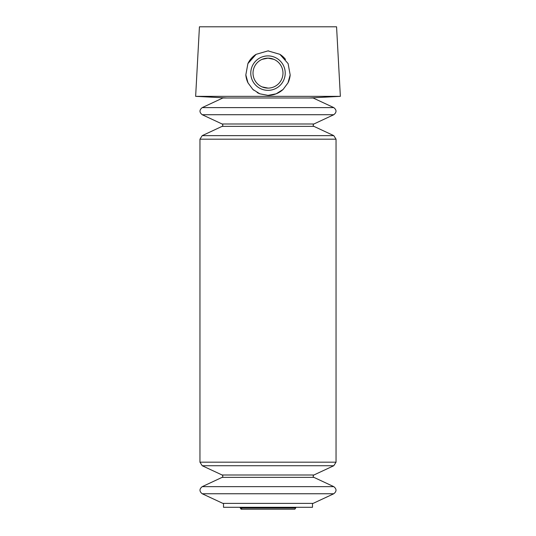 <?xml version="1.0" encoding="UTF-8"?>
<svg xmlns="http://www.w3.org/2000/svg" width="536" height="536" viewBox="0 0 536 536"><rect width="100%" height="100%" fill="white"/><g stroke="black" fill="none" stroke-linecap="round" stroke-linejoin="round"><path stroke-width="0.8" d="M202.219 107.609L222.855 97.988L313.145 97.988L333.781 107.609L202.219 107.609C199.251 109.981 199.251 112.352 202.219 114.724L333.781 114.724C336.749 112.352 336.749 109.981 333.781 107.609M202.219 493.757L333.781 493.757L313.145 503.378L222.855 503.378L202.219 493.757C199.251 491.385 199.251 489.013 202.219 486.641L333.781 486.641L313.902 477.368L222.098 477.368L202.219 486.641M273.856 59.342L268 58.149L262.218 59.308M262.158 86.912L268 88.098M268 96.346L340.36 96.346L336.568 26.8L199.432 26.8L195.64 96.346L268 96.346M268 95.368L259.839 93.82L252.885 89.445L248.007 82.879L245.83 74.913L247.893 63.603L256.081 54.344L268 50.88L279.906 54.33L288.107 63.603L290.17 74.913L287.993 82.879L283.115 89.445L276.154 93.82L268 95.368A22.244 22.244 0 0 0 283.115 89.445M223.512 503.378L223.512 507.304L312.488 507.304L312.488 503.378M290.17 74.913A22.244 22.244 0 0 1 287.993 82.872M259.846 93.82A22.244 22.244 0 0 1 257.113 92.52M253.716 90.175A22.244 22.244 0 0 1 252.885 89.445M248.007 82.879A22.244 22.244 0 0 1 245.83 74.913M247.893 63.603A22.244 22.244 0 0 1 256.074 54.344M267.987 50.88A22.244 22.244 0 0 1 268.596 50.887M279.899 54.33A22.244 22.244 0 0 1 285.527 59.422M268 55.905A17.219 17.219 0 0 1 282.914 81.733A17.219 17.219 0 0 1 253.086 81.733A17.219 17.219 0 0 1 268 55.905M268 58.149A14.975 14.975 0 0 1 280.971 80.614A14.975 14.975 0 0 1 255.029 80.614A14.975 14.975 0 0 1 268 58.149M239.873 507.304L240.356 508.028L295.644 508.028L296.127 507.304M241.83 507.847C241.528 509.481 241.039 509.542 240.356 508.028M202.219 114.724L222.098 123.99C223.09 124.781 223.09 125.571 222.098 126.362L202.219 135.635L199.955 139.192L199.955 462.173L202.219 465.73L222.098 474.997C223.09 475.787 223.09 476.578 222.098 477.368M222.098 474.997L313.902 474.997C312.91 475.787 312.91 476.578 313.902 477.368M202.219 465.73L333.781 465.73L336.045 462.173L336.045 139.192L333.781 135.635L202.219 135.635M199.955 462.173L336.045 462.173M199.955 139.192L336.045 139.192M222.098 126.362L313.902 126.362L333.781 135.635M222.098 123.99L313.902 123.99C312.91 124.781 312.91 125.571 313.902 126.362M309.091 97.988L340.36 96.346M226.909 97.988L195.64 96.346M295.644 508.028L294.86 509.2L241.14 509.2M313.902 474.997L333.781 465.73M333.781 493.757C336.749 491.385 336.749 489.013 333.781 486.641M313.902 123.99L333.781 114.724"/></g></svg>
